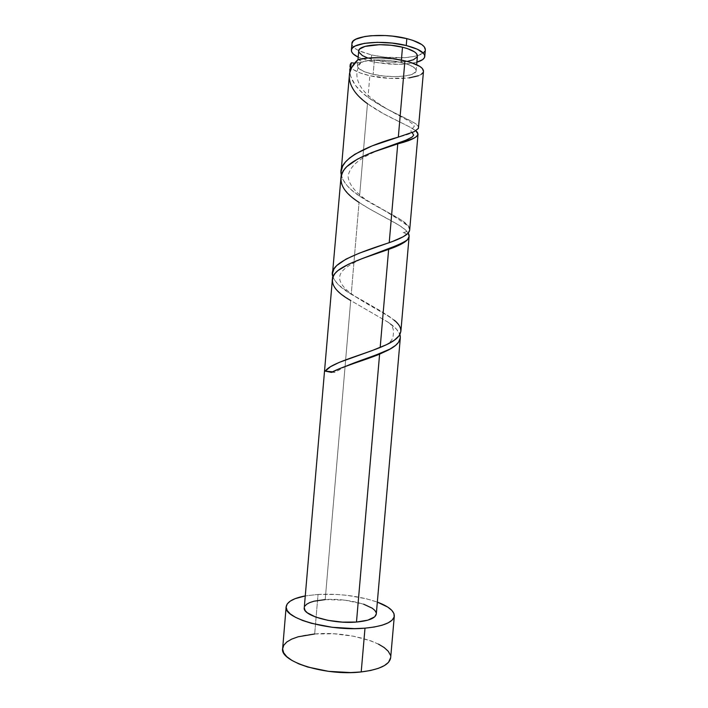 <?xml version="1.0" encoding="UTF-8"?>
<svg xmlns="http://www.w3.org/2000/svg" width="708" height="708" viewBox="0 0 708 708"><rect width="100%" height="100%" fill="white"/><g stroke="black" fill="none" stroke-linecap="round" stroke-linejoin="round"><path stroke-width="0.53" stroke-dasharray="3.54 2.66" d="M371.063 61.41L358.186 57.153L371.063 61.41L371.611 54.976L371.063 61.41L377.488 62.667L398.02 64.34L410.401 63.516L416.879 62.18C403.834 65.26 388.568 65.003 371.063 61.41M351.938 43.515C351.841 45.958 354.115 48.33 358.761 50.649L371.611 54.976L360.744 51.56L356.699 49.533L353.823 47.392L352.23 45.206L351.938 43.56M401.179 62.446L401.383 60.1L401.179 62.446L410.047 65.242L415.171 68.499L416.083 70.136L415.87 71.694L412.18 74.331L404.79 76.057L394.843 76.65L383.78 76.039L373.143 74.313C362.974 71.924 357.744 69.074 357.46 65.782L360.629 62.578C367.461 59.189 387.241 59.065 401.179 62.446C411.056 64.906 416.038 67.694 416.127 70.809C416.198 76.668 391.046 78.544 373.143 74.313L364.416 71.712L358.912 68.579L357.664 66.959L357.531 65.375L360.629 62.587L367.877 60.658L378.205 59.941L389.958 60.569L401.179 62.446M358.708 50.967C358.983 54.454 364.204 57.437 374.373 59.915L373.143 74.313L374.373 59.915L390.595 62.136L407.197 61.428M390.666 657.714C392.604 643.758 348.186 630.704 314.679 633.979L318.042 594.428L305.263 595.924L318.042 594.428L314.679 633.979C295.201 635.828 284.519 640.651 282.651 648.457M331.981 279.704L332.742 284.2L336.38 289.581L341.371 294.121L350.699 300.511L325.22 599.587C312.352 600.579 305.36 603.305 304.254 607.774M350.584 76.181L349.814 72.181C351.177 81.243 357.239 89.633 368.001 97.35L360.85 91.367L355.177 85.031L350.584 76.181M350.124 65.012C350.513 69.163 357.089 72.729 369.85 75.712L368.001 97.35L369.85 75.712C392.161 80.942 423.499 78.65 423.49 71.304M341.274 174.779L341.265 174.699C342.964 182.133 349.071 189.275 359.584 196.134L351.478 189.93L347.132 185.673L342.672 179.168L341.274 174.779M367.47 103.66L359.584 196.134L367.47 103.66L383.479 113.714L409.941 127.104L415.826 130.821C408.976 125.183 384.816 116.51 367.47 103.66L358.487 95.916L353.92 90.447L349.832 81.916L349.239 75.437M340.583 177.92L341.265 183.425L344.814 189.894L350.938 196.258L359.053 202.408L351.23 294.28L338.716 285.076L334.185 279.607L332.725 275.987M418.578 127.767L417.87 125.812L414.322 122.918L384.001 107.412L368.001 97.35C383.975 109.094 405.41 117.439 414.322 122.918C422.88 127.67 417.552 132.405 398.33 137.122M409.693 229.914L408.233 225.843L401.852 220.383L359.584 196.134C378.771 209.117 405.622 219.356 409.18 227.348C405.728 223.569 391.453 214.453 366.346 200.001C356.036 192.735 348.991 184.823 348.115 176.814C349.407 164.831 362.328 156.751 381.302 149.105M400.87 331.371L400.321 327.742L398.4 324.45L391.037 317.644L380.072 310.617L351.23 294.28L359.053 202.408L368.452 208.285L399.046 225.241L405.073 229.551L408.215 233.038L406.153 230.542C398.48 222.976 375.683 213.666 359.053 202.408M376.302 613.951C377.647 605.915 347.734 597.826 325.22 599.587L350.699 300.511L388.037 322.158L396.427 329.096L399.896 334.521C398.392 330.574 394.524 326.503 388.276 322.326L350.699 300.511M360.629 62.587L354.646 63.18L361.133 62.277C354.885 71.11 355.522 80.358 363.062 90.031C370.24 98.766 383.462 107.165 392.604 112.112L408.171 120.626L413.41 124.537L414.313 126.245C413.003 128.307 409.029 130.653 412.127 132.555M350.256 64.375L350.239 66.092L353.354 69.623L360.168 72.942L369.85 75.712L389.984 78.402L409.162 77.889M418.419 75.756L421.41 74.234M423.119 72.482L423.481 71.349M357.46 65.782L357.974 59.667L360.699 60.746L361.416 61.543L361.133 62.277M318.042 594.428C339.707 593.454 359.469 596.012 377.329 602.101L366.461 598.809L347.478 595.393L337.468 594.481L318.042 594.428M325.22 599.587L345.177 600.216L363.638 604.198M376.152 612.597L376.302 613.898M304.263 607.738L304.821 606.128M390.674 657.635L390.365 655.024M378.497 644.13L371.346 641.032L353.841 636.262L334.105 633.802L314.679 633.979M417.145 56.932L417.41 56.038M367.859 58.056L374.373 59.915C392.276 64.304 417.454 62.198 417.419 55.994M425.349 49.861L424.977 51.091M423.251 53.011L416.092 56.047L405.056 57.693L384.833 57.198L371.611 54.976C389.099 58.622 404.365 58.852 417.419 55.675C422.393 54.189 425.039 52.233 425.358 49.817M332.556 371.824L335.061 372.311L331.486 372.39L334.911 372.24L332.556 371.824M357.991 59.658C360.974 60.525 362 61.419 361.071 62.331M332.857 276.518C334.955 282.368 341.079 288.289 351.23 294.28C368.001 303.254 382.364 311.901 394.321 320.237C382.223 311.476 364.284 303.431 349.69 292.572C330.494 276.793 340.849 268.376 363.346 258.154M416.127 70.809L416.658 64.685M345.902 366.222L334.981 372.266M388.276 322.326C391.214 324.237 392.993 327.22 393.586 331.273L393.144 336.185L391.745 339.999C389.506 342.619 387.559 344.283 385.895 344.973M406.153 230.542L406.613 231.551C400.693 234.091 401.321 230.463 406.817 234.383"/><path stroke-width="1.06" d="M351.938 43.56L353.221 41.029L355.823 39.214L364.886 36.497L371.01 35.727L385.214 35.55L392.701 36.152L406.834 38.621L406.242 45.524L392.108 43.082L377.293 42.321L364.301 43.365L355.248 45.993L352.646 47.763L351.451 49.728L351.664 51.826L353.265 53.967L358.186 57.153C353.558 54.879 351.283 52.56 351.38 50.188C350.681 42.622 383.187 39.568 406.242 45.524L406.834 38.621C383.78 32.568 351.256 35.763 351.938 43.515L351.38 50.153M417.41 56.038L416.463 53.56L414.437 51.817L407.321 48.578L402.498 47.215L401.383 60.1L402.498 47.215C384.108 42.489 358.213 44.896 358.708 50.967L357.974 59.667L351.619 67.658L349.548 73.296L341.132 171.398L342.637 166.168L345.433 162.017L349.557 158.034L354.894 154.238L372.063 145.91L398.33 137.122L404.914 60.861C389.727 57.198 368.496 56.684 357.991 59.658L367.602 58.074L379.674 57.737L392.674 58.711L404.914 60.861L398.33 137.122L414.198 131.661L418.419 128.396L423.49 71.304C423.393 67.428 417.207 63.95 404.914 60.861L410.976 62.516L419.853 66.419L422.357 68.49L423.481 71.349M286.147 606.791L282.651 648.457C279.359 661.564 325.928 676.264 361.204 671.936L365.001 628.164C329.751 631.58 282.996 618.199 286.156 606.765C287.023 601.791 293.386 598.18 305.263 595.924L295.068 598.685L290.227 601.136L287.191 603.986L286.138 607.163L287.174 610.526L290.333 613.969L295.546 617.341L302.661 620.5L311.405 623.288L332.291 627.306L354.575 628.615L365.001 628.164L361.204 671.936C379.683 669.591 389.506 664.847 390.666 657.714L394.312 616.093M394.321 320.237C405.18 329.238 402.374 337.486 385.895 344.973L380.178 347.486L388.648 249.375L362.443 258.482L348.442 264.27L337.981 270.536L334.574 273.837L332.565 277.209L304.254 607.774C302.307 615.464 333.176 624.208 356.478 622.049L379.603 354.142L341.247 367.974L331.486 372.39L325.273 371.134L330.503 366.709L339.282 362.363L372.116 350.584L386.568 344.654L394.25 340.283L399.135 335.734L400.87 331.371L409.127 236.401L407.463 239.8L404.595 242.18L397.852 245.747L388.648 249.375L380.178 347.486C359.248 355.885 330.397 363.169 325.273 371.134L332.556 371.824L325.273 371.134L331.486 372.39C342.141 366.505 363.673 360.708 379.603 354.142L356.478 622.049C368.903 620.863 375.514 618.164 376.302 613.951L400.312 337.813L398.56 342.247L395.639 345.336L388.834 349.832L379.603 354.142L390.719 348.761C398.454 344.283 401.507 339.53 399.896 334.521L400.312 337.813M350.017 67.189L351.345 62.764L350.124 65.012L350.017 67.189M350.256 64.375L351.345 62.764L354.646 63.18L351.345 62.764L349.814 72.181L349.796 68.871M398.33 137.122C372.081 144.255 336.822 158.415 341.265 174.699L341.132 171.398M409.18 227.348C410.357 229.79 409.569 232.136 406.817 234.383C403.277 237.091 397.409 239.853 389.223 242.676L397.754 143.866L371.488 152.671L357.372 159.167L346.778 166.645L343.3 170.69L341.212 174.849L332.53 273.235L333.946 268.978L336.672 265.589L345.991 259.128L359.31 253.163L392.515 241.472L403.233 236.746L408.038 233.242L409.658 230.242L418.012 134.299L416.428 136.644L413.614 138.308L397.754 143.866L389.223 242.676C362.434 251.49 327.131 263.066 332.857 276.518M332.725 275.987L332.53 273.235M418.021 134.104L415.826 130.821C421.375 135.033 415.357 139.387 397.754 143.866C379.258 149.37 354.097 157.796 344.867 168.654C336.796 179.974 341.522 191.222 359.053 202.408M350.699 300.511C333.123 290.599 328.255 281.147 336.105 272.173C345.132 263.358 370.134 255.889 388.648 249.375C398.347 246.048 404.719 242.747 407.746 239.481C409.436 237.419 409.596 235.268 408.215 233.038L409.127 236.401M409.162 77.889L418.419 75.756M421.41 74.234L423.119 72.482M377.329 602.101C388.648 606.349 394.303 610.995 394.312 616.031C393.232 622.27 383.462 626.315 365.001 628.164L374.311 627.014L382.134 625.208L388.161 622.854L392.205 620.066L394.144 616.96L393.993 613.677L391.807 610.34L387.736 607.075L377.329 602.101M363.638 604.198L372.204 608.181L374.824 610.367L376.152 612.597M376.302 613.898L374.7 616.818L367.841 620.164L356.478 622.049L342.406 622.12L327.963 620.35L315.591 617.04L307.29 612.774L305.077 610.5L304.263 607.738M304.821 606.128L306.732 604.198L309.874 602.526L314.122 601.18L325.22 599.587M314.679 633.979L298.121 636.793L291.669 639.12L286.793 641.979L283.722 645.28L282.634 648.909L283.634 652.749L286.749 656.635L291.917 660.422L298.988 663.936L307.697 667.025L328.521 671.343L350.787 672.573L361.204 671.936L370.532 670.494L378.373 668.343L384.426 665.582L388.506 662.343L390.674 657.635M390.365 655.024L388.223 651.245L384.205 647.572L378.497 644.13M406.242 45.524L417.331 49.215L423.658 53.516L424.738 55.675L424.402 57.729L422.685 59.596L416.879 62.18C421.835 60.738 424.464 58.835 424.773 56.481C424.703 52.383 418.525 48.728 406.242 45.524M407.197 61.428L413.445 59.746L417.145 56.932M416.658 64.685L417.419 55.994C417.331 52.702 412.366 49.772 402.498 47.215L391.267 45.285L379.506 44.675L365.071 46.392L359.788 48.967L358.788 50.534L358.921 52.206L362.434 55.605L367.859 58.056M424.782 56.428L425.358 49.817C425.287 45.613 419.118 41.887 406.834 38.621L412.888 40.383L421.756 44.542L424.242 46.772L425.349 49.861M424.977 51.091L423.251 53.011M367.47 103.66C348.964 90.642 342.539 73.322 357.991 59.658M390.719 348.761L377.196 354.478C369.744 357.416 357.115 361.461 345.902 366.222M407.746 239.481C405.525 241.331 400.949 243.685 394.02 246.534L363.346 258.154M381.302 149.105L405.879 140.202L412.136 137.016L413.711 135.157L412.127 132.555"/></g></svg>
